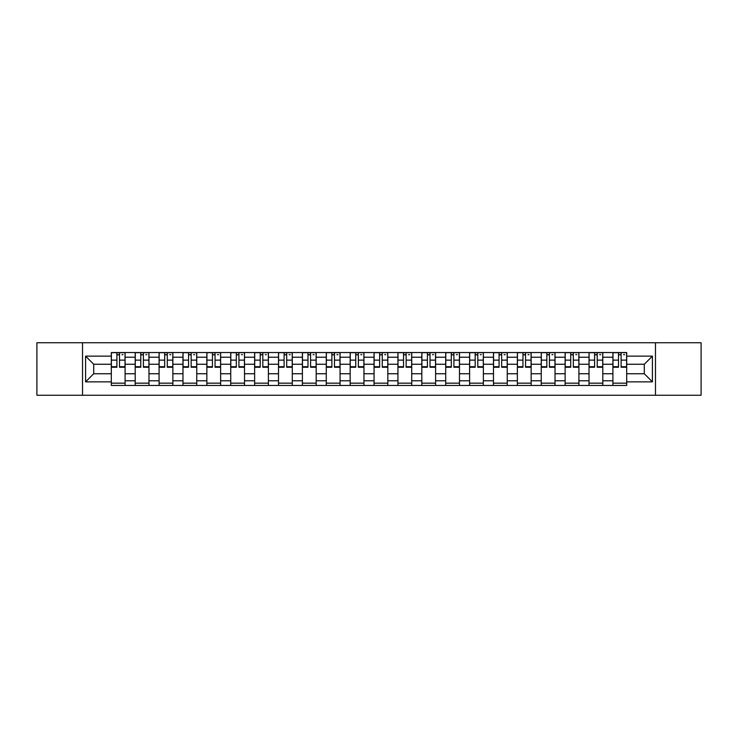 <?xml version="1.0" encoding="UTF-8"?>
<svg xmlns="http://www.w3.org/2000/svg" width="738" height="738" viewBox="0 0 738 738"><rect width="100%" height="100%" fill="white"/><g stroke="black" fill="none" stroke-linecap="round" stroke-linejoin="round"><path stroke-width="1.11" d="M655.473 395.254L701.1 395.254L701.1 342.746L36.9 342.746L36.9 395.254L655.473 395.254L655.473 342.746M135.202 385.457L135.202 357.21L125.091 357.21L125.091 385.457M125.091 357.21L125.091 352.543M135.202 357.21L135.202 352.543M148.975 352.543L148.975 385.457M159.085 385.457L159.085 352.543M172.867 352.543L172.867 385.457M182.969 385.457L182.969 352.543M196.751 352.543L196.751 385.457M206.852 385.457L206.852 352.543M220.634 352.543L220.634 385.457M230.736 385.457L230.736 352.543M244.518 352.543L244.518 385.457M254.628 385.457L254.628 352.543M268.401 352.543L268.401 385.457M278.512 385.457L278.512 352.543M292.294 352.543L292.294 385.457M302.396 385.457L302.396 352.543M316.178 352.543L316.178 385.457M326.279 385.457L326.279 352.543M340.061 352.543L340.061 385.457M350.172 385.457L350.172 352.543M363.945 352.543L363.945 385.457M374.055 385.457L374.055 352.543M387.828 352.543L387.828 385.457M397.939 385.457L397.939 352.543M411.721 352.543L411.721 385.457M421.822 385.457L421.822 352.543M435.604 352.543L435.604 385.457M445.706 385.457L445.706 352.543M459.488 352.543L459.488 385.457M469.599 385.457L469.599 352.543M483.372 352.543L483.372 385.457M493.482 385.457L493.482 352.543M507.264 352.543L507.264 385.457M517.366 385.457L517.366 352.543M531.148 352.543L531.148 385.457M541.249 385.457L541.249 352.543M555.031 352.543L555.031 385.457M565.133 385.457L565.133 352.543M578.915 352.543L578.915 385.457M589.025 385.457L589.025 352.543M602.798 352.543L602.798 385.457M612.909 385.457L612.909 352.543M612.909 373.751L602.798 373.751M589.025 373.751L578.915 373.751M565.133 373.751L555.031 373.751M541.249 373.751L531.148 373.751M517.366 373.751L507.264 373.751M493.482 373.751L483.372 373.751M469.599 373.751L459.488 373.751M445.706 373.751L435.604 373.751M421.822 373.751L411.721 373.751M397.939 373.751L387.828 373.751M374.055 373.751L363.945 373.751M350.172 373.751L340.061 373.751M326.279 373.751L316.178 373.751M302.396 373.751L292.294 373.751M278.512 373.751L268.401 373.751M254.628 373.751L244.518 373.751M230.736 373.751L220.634 373.751M206.852 373.751L196.751 373.751M182.969 373.751L172.867 373.751M159.085 373.751L148.975 373.751M135.202 373.751L125.091 373.751M612.909 364.249L602.798 364.249M589.025 364.249L578.915 364.249M565.133 364.249L555.031 364.249M541.249 364.249L531.148 364.249M517.366 364.249L507.264 364.249M493.482 364.249L483.372 364.249M469.599 364.249L459.488 364.249M445.706 364.249L435.604 364.249M421.822 364.249L411.721 364.249M397.939 364.249L387.828 364.249M374.055 364.249L363.945 364.249M350.172 364.249L340.061 364.249M326.279 364.249L316.178 364.249M302.396 364.249L292.294 364.249M278.512 364.249L268.401 364.249M254.628 364.249L244.518 364.249M230.736 364.249L220.634 364.249M206.852 364.249L196.751 364.249M182.969 364.249L172.867 364.249M159.085 364.249L148.975 364.249M135.202 364.249L125.091 364.249M93.708 373.751L111.309 373.751L111.309 364.249L93.708 364.249L93.708 373.751L85.59 381.86L85.59 356.14L111.309 356.14L111.309 364.249M626.691 364.249L626.691 373.751L644.292 373.751L644.292 364.249L626.691 364.249L626.691 352.543L111.309 352.543L111.309 356.14M626.691 356.14L652.41 356.14L652.41 381.86L626.691 381.86L626.691 373.751M111.309 373.751L111.309 385.457L626.691 385.457L626.691 381.86M111.309 381.86L85.59 381.86M82.527 395.254L82.527 342.746M125.091 383.16L111.309 383.16M116.899 354.84L119.501 354.84M148.975 383.16L135.202 383.16M140.783 354.84L143.393 354.84M172.867 383.16L159.085 383.16M164.675 354.84L167.277 354.84M196.751 383.16L182.969 383.16M188.559 354.84L191.16 354.84M220.634 383.16L206.852 383.16M212.443 354.84L215.044 354.84M244.518 383.16L230.736 383.16M236.326 354.84L238.928 354.84M268.401 383.16L254.628 383.16M260.21 354.84L262.82 354.84M292.294 383.16L278.512 383.16M284.102 354.84L286.704 354.84M316.178 383.16L302.396 383.16M307.986 354.84L310.587 354.84M340.061 383.16L326.279 383.16M331.869 354.84L334.471 354.84M363.945 383.16L350.172 383.16M355.753 354.84L358.354 354.84M387.828 383.16L374.055 383.16M379.646 354.84L382.247 354.84M411.721 383.16L397.939 383.16M403.529 354.84L406.131 354.84M435.604 383.16L421.822 383.16M427.413 354.84L430.014 354.84M459.488 383.16L445.706 383.16M451.296 354.84L453.898 354.84M483.372 383.16L469.599 383.16M475.18 354.84L477.79 354.84M507.264 383.16L493.482 383.16M499.072 354.84L501.674 354.84M531.148 383.16L517.366 383.16M522.956 354.84L525.557 354.84M555.031 383.16L541.249 383.16M546.84 354.84L549.441 354.84M578.915 383.16L565.133 383.16M570.723 354.84L573.325 354.84M602.798 383.16L589.025 383.16M594.607 354.84L597.217 354.84M626.691 383.16L612.909 383.16M618.499 354.84L621.101 354.84M85.59 356.14L93.708 364.249M644.292 373.751L652.41 381.86M644.292 364.249L652.41 356.14M119.501 367.238L119.501 352.69L125.017 352.69L125.017 367.238L119.501 367.238M116.899 354.683L119.501 354.683M121.954 354.683L123.025 354.683M121.724 352.69L111.392 352.69L111.392 367.238L116.899 367.238L116.899 352.69L114.685 352.69M143.393 367.238L143.393 352.69L148.901 352.69L148.901 367.238L143.393 367.238M140.783 354.683L143.393 354.683M145.838 354.683L146.908 354.683M145.607 352.69L135.275 352.69L135.275 367.238L140.783 367.238L140.783 352.69L138.569 352.69M167.277 367.238L167.277 352.69L172.784 352.69L172.784 367.238L167.277 367.238M164.675 354.683L167.277 354.683M169.722 354.683L170.801 354.683M169.491 352.69L159.159 352.69L159.159 367.238L164.675 367.238L164.675 352.69L162.452 352.69M191.16 367.238L191.16 352.69L196.677 352.69L196.677 367.238L191.16 367.238M188.559 354.683L191.16 354.683M193.614 354.683L194.684 354.683M193.384 352.69L183.042 352.69L183.042 367.238L188.559 367.238L188.559 352.69L186.336 352.69M215.044 367.238L215.044 352.69L220.561 352.69L220.561 367.238L215.044 367.238M212.443 354.683L215.044 354.683M217.498 354.683L218.568 354.683M217.267 352.69L206.935 352.69L206.935 367.238L212.443 367.238L212.443 352.69L210.219 352.69M238.928 367.238L238.928 352.69L244.444 352.69L244.444 367.238L238.928 367.238M236.326 354.683L238.928 354.683M241.381 354.683L242.451 354.683M241.151 352.69L230.819 352.69L230.819 367.238L236.326 367.238L236.326 352.69L234.112 352.69M262.82 367.238L262.82 352.69L268.328 352.69L268.328 367.238L262.82 367.238M260.21 354.683L262.82 354.683M265.265 354.683L266.335 354.683M265.034 352.69L254.702 352.69L254.702 367.238L260.21 367.238L260.21 352.69L257.996 352.69M286.704 367.238L286.704 352.69L292.211 352.69L292.211 367.238L286.704 367.238M284.102 354.683L286.704 354.683M289.148 354.683L290.228 354.683M288.927 352.69L278.586 352.69L278.586 367.238L284.102 367.238L284.102 352.69L281.879 352.69M310.587 367.238L310.587 352.69L316.104 352.69L316.104 367.238L310.587 367.238M307.986 354.683L310.587 354.683M313.041 354.683L314.111 354.683M312.811 352.69L302.469 352.69L302.469 367.238L307.986 367.238L307.986 352.69L305.763 352.69M334.471 367.238L334.471 352.69L339.987 352.69L339.987 367.238L334.471 367.238M331.869 354.683L334.471 354.683M336.925 354.683L337.995 354.683M336.694 352.69L326.362 352.69L326.362 367.238L331.869 367.238L331.869 352.69L329.646 352.69M358.354 367.238L358.354 352.69L363.871 352.69L363.871 367.238L358.354 367.238M355.753 354.683L358.354 354.683M360.808 354.683L361.878 354.683M360.578 352.69L350.246 352.69L350.246 367.238L355.753 367.238L355.753 352.69L353.539 352.69M382.247 367.238L382.247 352.69L387.754 352.69L387.754 367.238L382.247 367.238M379.646 354.683L382.247 354.683M384.692 354.683L385.762 354.683M384.461 352.69L374.129 352.69L374.129 367.238L379.646 367.238L379.646 352.69L377.422 352.69M406.131 367.238L406.131 352.69L411.638 352.69L411.638 367.238L406.131 367.238M403.529 354.683L406.131 354.683M408.575 354.683L409.655 354.683M408.354 352.69L398.013 352.69L398.013 367.238L403.529 367.238L403.529 352.69L401.306 352.69M430.014 367.238L430.014 352.69L435.531 352.69L435.531 367.238L430.014 367.238M427.413 354.683L430.014 354.683M432.468 354.683L433.538 354.683M432.237 352.69L421.896 352.69L421.896 367.238L427.413 367.238L427.413 352.69L425.189 352.69M453.898 367.238L453.898 352.69L459.414 352.69L459.414 367.238L453.898 367.238M451.296 354.683L453.898 354.683M456.352 354.683L457.422 354.683M456.121 352.69L445.789 352.69L445.789 367.238L451.296 367.238L451.296 352.69L449.073 352.69M477.79 367.238L477.79 352.69L483.298 352.69L483.298 367.238L477.79 367.238M475.18 354.683L477.79 354.683M480.235 354.683L481.305 354.683M480.004 352.69L469.672 352.69L469.672 367.238L475.18 367.238L475.18 352.69L472.966 352.69M501.674 367.238L501.674 352.69L507.181 352.69L507.181 367.238L501.674 367.238M499.072 354.683L501.674 354.683M504.119 354.683L505.189 354.683M503.888 352.69L493.556 352.69L493.556 367.238L499.072 367.238L499.072 352.69L496.849 352.69M525.557 367.238L525.557 352.69L531.065 352.69L531.065 367.238L525.557 367.238M522.956 354.683L525.557 354.683M528.011 354.683L529.081 354.683M527.781 352.69L517.439 352.69L517.439 367.238L522.956 367.238L522.956 352.69L520.733 352.69M549.441 367.238L549.441 352.69L554.958 352.69L554.958 367.238L549.441 367.238M546.84 354.683L549.441 354.683M551.895 354.683L552.965 354.683M551.664 352.69L541.323 352.69L541.323 367.238L546.84 367.238L546.84 352.69L544.616 352.69M573.325 367.238L573.325 352.69L578.841 352.69L578.841 367.238L573.325 367.238M570.723 354.683L573.325 354.683M575.778 354.683L576.848 354.683M575.548 352.69L565.216 352.69L565.216 367.238L570.723 367.238L570.723 352.69L568.509 352.69M597.217 367.238L597.217 352.69L602.725 352.69L602.725 367.238L597.217 367.238M594.607 354.683L597.217 354.683M599.662 354.683L600.732 354.683M599.431 352.69L589.099 352.69L589.099 367.238L594.607 367.238L594.607 352.69L592.393 352.69M621.101 367.238L621.101 352.69L626.608 352.69L626.608 367.238L621.101 367.238M618.499 354.683L621.101 354.683M623.545 354.683L624.625 354.683M623.315 352.69L612.983 352.69L612.983 367.238L618.499 367.238L618.499 352.69L616.276 352.69M589.025 357.21L578.915 357.21M565.133 357.21L555.031 357.21M541.249 357.21L531.148 357.21M517.366 357.21L507.264 357.21M493.482 357.21L483.372 357.21M469.599 357.21L459.488 357.21M445.706 357.21L435.604 357.21M421.822 357.21L411.721 357.21M397.939 357.21L387.828 357.21M374.055 357.21L363.945 357.21M350.172 357.21L340.061 357.21M326.279 357.21L316.178 357.21M302.396 357.21L292.294 357.21M278.512 357.21L268.401 357.21M254.628 357.21L244.518 357.21M230.736 357.21L220.634 357.21M206.852 357.21L196.751 357.21M182.969 357.21L172.867 357.21M159.085 357.21L148.975 357.21M612.909 357.21L602.798 357.21M589.025 380.79L578.915 380.79M565.133 380.79L555.031 380.79M541.249 380.79L531.148 380.79M517.366 380.79L507.264 380.79M493.482 380.79L483.372 380.79M469.599 380.79L459.488 380.79M445.706 380.79L435.604 380.79M421.822 380.79L411.721 380.79M397.939 380.79L387.828 380.79M374.055 380.79L363.945 380.79M350.172 380.79L340.061 380.79M326.279 380.79L316.178 380.79M302.396 380.79L292.294 380.79M278.512 380.79L268.401 380.79M254.628 380.79L244.518 380.79M230.736 380.79L220.634 380.79M206.852 380.79L196.751 380.79M182.969 380.79L172.867 380.79M159.085 380.79L148.975 380.79M135.202 380.79L125.091 380.79M612.909 380.79L602.798 380.79M119.501 366.712L125.017 366.712M119.501 360.126L125.017 360.126M111.392 366.712L116.899 366.712M111.392 360.126L116.899 360.126M143.393 366.712L148.901 366.712M143.393 360.126L148.901 360.126M135.275 366.712L140.783 366.712M135.275 360.126L140.783 360.126M167.277 366.712L172.784 366.712M167.277 360.126L172.784 360.126M159.159 366.712L164.675 366.712M159.159 360.126L164.675 360.126M191.16 366.712L196.677 366.712M191.16 360.126L196.677 360.126M183.042 366.712L188.559 366.712M183.042 360.126L188.559 360.126M215.044 366.712L220.561 366.712M215.044 360.126L220.561 360.126M206.935 366.712L212.443 366.712M206.935 360.126L212.443 360.126M238.928 366.712L244.444 366.712M238.928 360.126L244.444 360.126M230.819 366.712L236.326 366.712M230.819 360.126L236.326 360.126M262.82 366.712L268.328 366.712M262.82 360.126L268.328 360.126M254.702 366.712L260.21 366.712M254.702 360.126L260.21 360.126M286.704 366.712L292.211 366.712M286.704 360.126L292.211 360.126M278.586 366.712L284.102 366.712M278.586 360.126L284.102 360.126M310.587 366.712L316.104 366.712M310.587 360.126L316.104 360.126M302.469 366.712L307.986 366.712M302.469 360.126L307.986 360.126M334.471 366.712L339.987 366.712M334.471 360.126L339.987 360.126M326.362 366.712L331.869 366.712M326.362 360.126L331.869 360.126M358.354 366.712L363.871 366.712M358.354 360.126L363.871 360.126M350.246 366.712L355.753 366.712M350.246 360.126L355.753 360.126M382.247 366.712L387.754 366.712M382.247 360.126L387.754 360.126M374.129 366.712L379.646 366.712M374.129 360.126L379.646 360.126M406.131 366.712L411.638 366.712M406.131 360.126L411.638 360.126M398.013 366.712L403.529 366.712M398.013 360.126L403.529 360.126M430.014 366.712L435.531 366.712M430.014 360.126L435.531 360.126M421.896 366.712L427.413 366.712M421.896 360.126L427.413 360.126M453.898 366.712L459.414 366.712M453.898 360.126L459.414 360.126M445.789 366.712L451.296 366.712M445.789 360.126L451.296 360.126M477.79 366.712L483.298 366.712M477.79 360.126L483.298 360.126M469.672 366.712L475.18 366.712M469.672 360.126L475.18 360.126M501.674 366.712L507.181 366.712M501.674 360.126L507.181 360.126M493.556 366.712L499.072 366.712M493.556 360.126L499.072 360.126M525.557 366.712L531.065 366.712M525.557 360.126L531.065 360.126M517.439 366.712L522.956 366.712M517.439 360.126L522.956 360.126M549.441 366.712L554.958 366.712M549.441 360.126L554.958 360.126M541.323 366.712L546.84 366.712M541.323 360.126L546.84 360.126M573.325 366.712L578.841 366.712M573.325 360.126L578.841 360.126M565.216 366.712L570.723 366.712M565.216 360.126L570.723 360.126M597.217 366.712L602.725 366.712M597.217 360.126L602.725 360.126M589.099 366.712L594.607 366.712M589.099 360.126L594.607 360.126M621.101 366.712L626.608 366.712M621.101 360.126L626.608 360.126M612.983 366.712L618.499 366.712M612.983 360.126L618.499 360.126"/></g></svg>
